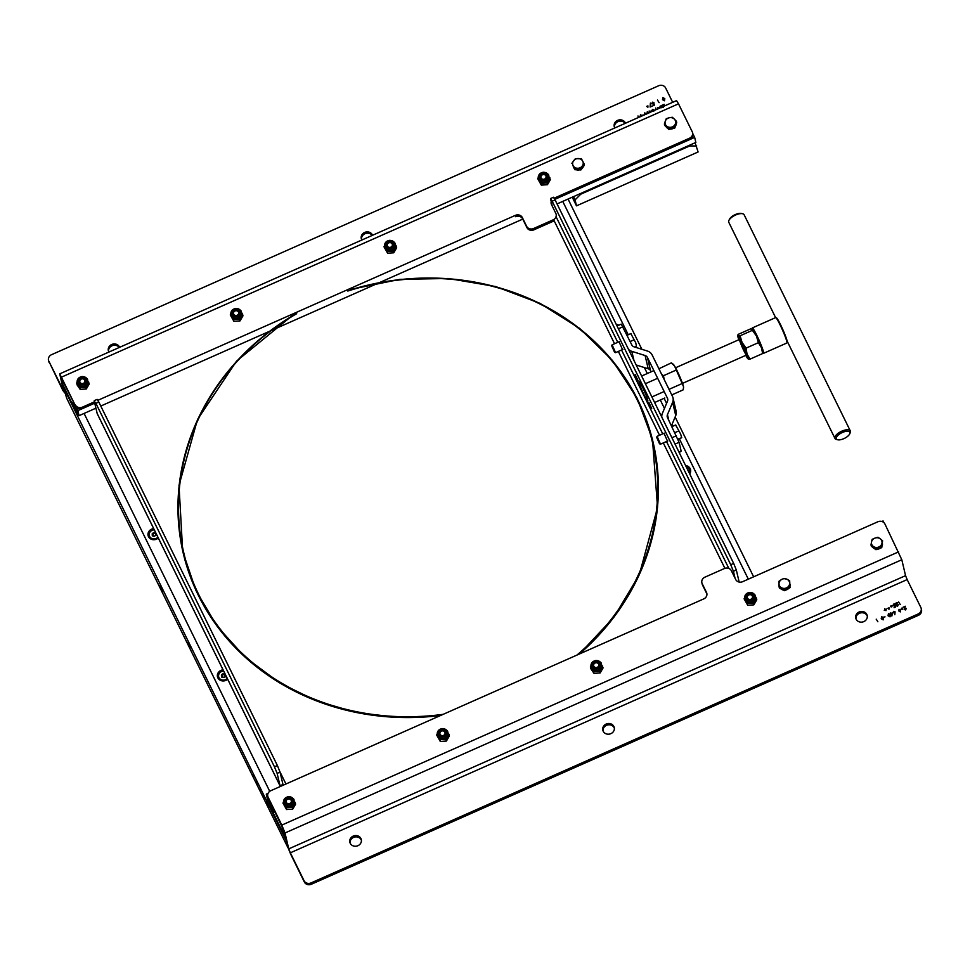 <?xml version="1.0" encoding="UTF-8"?>
<svg xmlns="http://www.w3.org/2000/svg" width="970" height="970" viewBox="0 0 970 970"><rect width="100%" height="100%" fill="white"/><g stroke="black" fill="none" stroke-linecap="round" stroke-linejoin="round"><path stroke-width="1.45" d="M888.35 615.635L889.842 616.544L890.048 614.871L888.581 613.962L888.35 615.635M898.608 551.857L281.809 825.094L285.01 832.975L901.809 559.738L884.907 523.97A5.335 4.838 166.7 0 0 877.898 521.763L742.668 581.673A5.335 4.838 -13.3 0 1 735.672 579.466L731.38 570.748A5.335 4.838 166.7 0 0 724.384 568.541L704.923 577.162A5.335 4.838 166.7 0 0 701.868 582.752L702.183 584.073A5.335 4.838 166.7 0 0 702.51 585.007L706.79 593.713A5.335 4.838 -13.3 0 1 706.924 594.004M311.055 882.918A5.335 4.838 166.7 0 1 304.059 880.712L290.345 852.812L907.156 579.587L920.857 607.475A5.335 4.838 166.7 0 1 918.129 613.986L311.055 882.918L311.37 884.24A5.335 4.838 166.7 0 1 304.362 882.033L290.66 854.146L287.472 846.264L283.725 830.356L268.423 798.528A5.335 4.838 166.7 0 1 268.084 797.595L267.768 796.273A5.335 4.838 166.7 0 1 270.836 790.683L703.759 598.902A5.335 4.838 -13.3 0 0 706.487 592.391L706.79 593.713M921.185 608.408L921.5 609.73A5.335 4.838 166.7 0 1 918.444 615.319L311.37 884.24M907.156 579.587L905.556 575.646L288.757 848.871L290.345 852.812M288.757 848.871L285.01 832.975M905.556 575.646L901.809 559.738M281.809 825.094L268.108 797.194A5.335 4.838 166.7 0 1 267.768 796.273M701.868 582.752A5.335 4.838 166.7 0 0 702.195 583.673L706.487 592.391M753.908 601.545A3.528 3.189 166.7 0 1 752.538 603.049M877.353 547.577A3.528 3.189 166.7 0 1 876.007 547.456M446.479 737.734A3.528 3.189 166.7 0 1 445.121 739.237M863.821 621.6A5.868 5.323 166.7 0 1 855.746 618.157A5.868 5.323 166.7 0 1 867.18 615.453A5.868 5.323 166.7 0 1 863.821 621.6M855.952 618.799A5.868 5.323 166.7 0 1 867.289 616.132M610.882 733.647A5.868 5.323 166.7 0 1 602.807 730.204A5.868 5.323 166.7 0 1 614.24 727.512A5.868 5.323 166.7 0 1 610.882 733.647M603.013 730.859A5.868 5.323 166.7 0 1 614.349 728.179M350.061 842.906A5.868 5.323 166.7 0 1 361.398 840.238M357.93 845.694A5.868 5.323 166.7 0 1 349.855 842.251A5.868 5.323 166.7 0 1 361.289 839.559A5.868 5.323 166.7 0 1 357.93 845.694M901.154 609.124L902.221 609.39L902.634 608.469L901.603 608.19L901.154 609.124M900.318 611.9L900.536 610.239L899.057 609.318L898.826 610.991L900.318 611.9M890.521 606.638L891.672 606.905L892.206 605.85L891.054 605.607L890.521 606.638M887.829 608.323L889.005 609.221L889.053 607.778L887.829 608.323M886.434 609.027L885.574 609.754L886.01 610.651L885.258 609.887L884.264 610.336L885.125 609.609L884.688 608.711L885.44 609.475L886.434 609.027M895.067 605.401L895.468 607.074L894.073 607.693L895.08 606.868L894.873 605.983L892.933 605.704L893.6 604.104L895.055 604.504L893.734 604.419L893.249 605.583L895.067 605.401M896.45 605.607L897.492 605.898L898.244 604.71L897.626 606.214L896.159 605.765L896.765 603.17L895.019 603.558L897.335 602.54L896.45 605.607M900.257 604.577L898.596 601.982L900.257 604.577M877.862 621.758L876.213 619.151L877.862 621.758M881.233 618.775L881.621 616.653L883.549 617.757L883.197 619.866L881.233 618.775M883.561 617.126L885.028 616.859L883.561 617.126M888.047 615.768L888.435 613.634L890.363 614.737L890.011 616.847L888.047 615.768M890.957 613.476L892.57 612.761L891.842 616.035L890.266 613.78L890.302 612.907L890.957 613.476M895.092 611.815L894.813 614.713L894.789 613.028L892.994 612.749L893.6 611.355L895.092 611.815M904.44 609.318L905.483 609.609L906.235 608.42L905.616 609.936L904.149 609.475L904.743 606.893L903.009 607.281L905.325 606.25L904.44 609.318M881.536 618.642L883.039 619.551L883.246 617.89L881.766 616.968L881.536 618.642M883.912 522.636L883.076 520.938L881.851 521.484M266.277 794.163L267.465 799.207L273.892 812.278L270.666 806.64L271.139 808.665L285.495 837.874L281.264 824.67L266.277 794.163L268.072 793.375M157.88 537.174A4.971 4.498 166.7 0 1 149.283 535.537A4.971 4.498 166.7 0 1 154.303 529.875M157.977 537.368A4.971 4.498 166.7 0 1 149.307 535.658M155.806 532.93L155.527 532.954A0.837 0.764 -13.3 0 1 154.436 532.518L153.515 532.615A0.837 0.764 -13.3 0 1 152.496 533.27L152.096 534.058A0.837 0.764 -13.3 0 1 152.181 535.161L152.702 535.84A0.837 0.764 -13.3 0 1 153.793 536.289L154.715 536.192A0.837 0.764 -13.3 0 1 155.733 535.525L156.134 534.749A0.837 0.764 -13.3 0 1 156.049 533.645L156.109 533.561M156.315 535.488L155.709 533.706L153.684 533.354L152.351 535.913M155.709 533.706L155.527 532.954M686.299 467.019A4.971 4.498 166.7 0 1 689.185 472.887M689.488 470.317A4.971 4.498 166.7 0 1 689.282 473.069M689.694 473.918A6.123 5.541 -13.3 0 0 685.596 465.564M618.763 325.217A6.123 5.541 -13.3 0 0 616.217 324.356M443.217 714.32A240.778 217.959 166.7 0 1 190.52 575.343A240.778 217.959 166.7 0 1 296.662 313.71M347.818 291.048A240.778 217.959 166.7 0 1 627.129 381.925A240.778 217.959 166.7 0 1 576.908 655.102M440.622 715.472A241.385 218.505 166.7 0 1 189.987 575.731A241.385 218.505 166.7 0 1 294.165 314.813M350.206 289.981A241.385 218.505 166.7 0 1 627.687 381.84A241.385 218.505 166.7 0 1 579.405 653.998M154.472 532.603A3.092 2.801 -13.3 0 0 153.466 532.76M153.684 528.626A6.123 5.541 -13.3 0 0 149.004 537.477A6.123 5.541 -13.3 0 0 158.292 537.998M222.724 674.004A3.092 2.801 -13.3 0 0 221.863 674.465M224.676 673.907A3.092 2.801 -13.3 0 0 223.731 673.81M223.052 669.834A6.123 5.541 -13.3 0 0 218.371 678.685A6.123 5.541 -13.3 0 0 227.671 679.206M63.583 386.169A6.414 2.667 153.8 0 0 63.438 387.248L66.7 398.258L287.86 847.55M264.871 799.135L264.131 797.619L264.871 799.135M190.654 647.705L188.071 642.152L190.654 647.705M162.827 591.045L160.244 585.492L162.827 591.045M253.716 777.103L252.988 774.69L253.716 777.103M257.305 783.942L256.141 781.565L257.305 783.942M260.688 791.302L260.021 789.265L260.688 791.302M263.888 797.352L262.724 794.976L263.888 797.352M267.987 806.143L266.41 802.032L267.987 806.143M63.438 387.248L286.114 840.517L287.787 847.586M257.147 783.627L256.25 781.565L257.147 783.627M260.639 790.708L260.178 789.58L260.639 790.708M263.731 797.037L262.846 794.976L263.731 797.037M225.149 676.987L225.04 676.575A0.837 0.764 -13.3 0 1 225.561 675.678L225.816 675.447M225.525 674.865L225.428 674.841A0.837 0.764 -13.3 0 1 224.664 674.004L223.803 673.726A0.837 0.764 -13.3 0 1 222.603 673.932L221.875 674.489A0.837 0.764 -13.3 0 1 221.415 675.544L221.548 676.381A0.837 0.764 -13.3 0 1 222.3 677.218L223.173 677.496A0.837 0.764 -13.3 0 1 224.373 677.29L225.101 676.733A0.837 0.764 -13.3 0 1 225.04 676.575M227.259 678.382A4.971 4.498 166.7 0 1 218.965 677.618A4.971 4.498 166.7 0 1 223.67 671.094M224.846 674.744L223.985 674.465L225.731 676.429M223.985 674.465L222.045 675.229L221.73 677.121M61.704 377.051L678.503 103.826L676.539 100.613L59.728 373.85L75.721 406.272A5.335 4.838 166.7 0 0 82.729 408.479L94.733 403.156L77.867 410.637L79.043 415.669L72.629 402.599L77.163 413.802L62.82 384.605L61.255 377.973L77.867 410.637M672.683 102.323L665.638 87.967A5.335 4.838 166.7 0 0 658.63 85.76L51.556 354.68A5.335 4.838 166.7 0 0 48.827 361.192L63.523 390.692L59.728 373.85M48.827 361.192L62.844 390.413L64.796 392.995L61.037 376.772L75.721 406.272M49.143 362.525A5.335 4.838 166.7 0 1 48.815 361.592L48.5 360.27M678.503 103.826L692.204 131.714A5.335 4.838 166.7 0 1 689.488 138.225L689.791 139.559A5.335 4.838 166.7 0 0 692.859 133.969L692.544 132.648M554.173 198.171A5.335 4.838 -13.3 0 1 554.258 198.135L689.488 138.225M692.738 133.484L694.665 137.4L554.804 199.359L689.791 139.559M551.493 203.082A5.335 4.838 -13.3 0 0 551.409 204.367M551.178 201.76A5.335 4.838 -13.3 0 0 551.53 204.646L555.81 213.364A5.335 4.838 166.7 0 1 553.094 219.875L533.633 228.496A5.335 4.838 166.7 0 1 526.625 226.289L526.94 227.623A5.335 4.838 166.7 0 0 533.949 229.817L553.409 221.196L553.094 219.875M673.168 126.464A3.528 3.189 166.7 0 1 672.477 126.961M670.428 127.434A3.528 3.189 166.7 0 1 669.603 127.3M580.751 167.41A3.528 3.189 166.7 0 1 578.714 168.344M547.504 181.402A3.528 3.189 166.7 0 1 546.134 182.906M393.796 249.496A3.528 3.189 166.7 0 1 392.426 251M86.366 385.684A3.528 3.189 166.7 0 1 84.996 387.188M75.405 404.951A5.335 4.838 166.7 0 0 82.414 407.157L94.429 401.835M97.897 400.295L515.337 215.376L515.652 216.698A5.335 4.838 -13.3 0 1 522.66 218.905L526.94 227.623M526.625 226.289L522.345 217.571A5.335 4.838 -13.3 0 0 515.337 215.376M519.289 215.085L515.652 216.698M614.822 127.955A5.868 5.323 166.7 0 1 617.599 120.389A5.868 5.323 166.7 0 1 625.48 123.226M614.434 127.179A5.868 5.323 166.7 0 1 625.153 123.372M361.495 239.238A5.868 5.323 166.7 0 1 372.201 235.431M108.543 351.286A5.868 5.323 166.7 0 1 119.261 347.478M361.871 240.002A5.868 5.323 166.7 0 1 364.647 232.436A5.868 5.323 166.7 0 1 372.541 235.286M659.394 108.313L657.915 107.403L657.696 109.064M646.699 106.397L647.875 107.294L647.911 105.863L646.699 106.397M650.506 106.47L652.24 106.094L650.143 107.015L650.397 103.099L650.506 106.47M653.938 103.475L654.338 105.16L652.943 105.778L653.95 104.954L653.731 104.069L651.804 103.778L652.458 102.177L653.926 102.577L652.592 102.505L652.119 103.657L653.938 103.475M659.115 102.662L657.466 100.055L659.115 102.662M662.498 99.692L662.886 97.57L664.814 98.661L664.462 100.771L662.498 99.692M638.393 117.503L637.993 115.939L638.709 117.37M640.103 116.861L640.491 114.739L642.419 115.83M642.431 115.212L643.886 114.945L642.431 115.212M644.286 115.006L644.674 112.884L646.602 113.975M646.905 113.842L647.293 111.72L649.221 112.823M649.876 112.423L649.172 110.98L649.827 111.55L651.44 110.835L651.234 111.817M653.319 111.295L651.864 110.835L652.47 109.428L653.962 109.901L654.01 110.956M655.647 109.865L655.769 107.973L655.987 109.719M661.176 107.816L659.721 107.355L660.327 105.948L661.819 106.421L661.867 107.476M663.007 107.561L663.613 104.966L661.879 105.354L664.195 104.336L663.31 107.403M108.931 352.049A5.868 5.323 166.7 0 1 111.708 344.495A5.868 5.323 166.7 0 1 119.589 347.333M652.604 109.755L652.167 110.689L653.234 110.956L653.647 110.022L652.604 109.755M646.299 114.12L644.82 113.199L644.601 114.872M650.882 111.974L650.191 112.29M662.801 99.558L664.292 100.468L664.498 98.794L663.031 97.885L662.801 99.558M648.918 112.956L647.439 112.035L647.22 113.708M283.676 784.997A3.201 1.334 -26.2 0 1 282.998 784.585A3.201 1.334 -26.2 0 1 282.961 784.463L282.998 784.585M280.039 772.096L277.129 773.393L274.462 766.821L277.384 765.524L280.039 772.096L282.961 784.463L280.039 785.761L97.194 413.559A6.414 2.667 153.8 0 0 97.279 413.79A6.414 2.667 153.8 0 0 97.412 414.008M277.129 773.393L280.039 785.761A6.414 2.667 -26.2 0 0 280.124 786.003A6.414 2.667 -26.2 0 0 280.475 786.415M274.462 766.821L95.897 403.338L94.272 401.18L97.194 413.559M94.248 400.658L97.17 399.373L98.807 402.041L95.897 403.338M277.384 765.524L98.807 402.041M736.315 569.972L733.405 571.269L730.737 564.698L733.659 563.4L736.315 569.972L739.164 582.061M733.405 571.269L735.03 578.156M730.737 564.698L552.172 201.214L550.524 198.535L552.172 205.955M550.524 198.535L553.446 197.249L555.095 199.917L552.172 201.214M733.659 563.4L555.095 199.917M635.168 374.529L638.005 380.628L635.168 374.529M648.869 402.417L651.707 408.515L648.869 402.417M667.469 441.095L664.013 433.287M622.51 349.564L619.042 341.755M639.145 382.629A10.682 0.921 -113.9 0 0 643.534 393.796A10.682 0.921 -113.9 0 0 647.754 401.119A10.682 0.921 -113.9 0 0 642.395 386.933A10.682 0.921 -113.9 0 0 639.109 381.586A10.682 0.921 -113.9 0 0 639.145 382.629M77.952 413.45L77.163 413.802M694.665 137.4L695.854 142.432L557.059 203.918M522.757 219.111L380.155 282.282M377.863 283.301L271.103 330.588M268.763 331.631L100.783 406.042M95.921 408.188L79.043 415.669M695.102 142.772L698.097 151.975L576.483 205.846L572.239 197.189M696.69 146.009L689.694 145.949L580.727 194.206L575.089 199.881L576.483 205.846M689.694 145.949L689.379 145.306M580.412 193.576L580.727 194.206M575.089 199.881L573.488 196.643M675.399 123.772A5.335 4.838 166.7 0 1 666.39 125.87L668.488 128.076L674.489 126.67L676.393 121.262L674.308 119.067A5.335 4.838 166.7 0 1 675.399 123.772M669.251 117.758A5.335 4.838 166.7 0 1 674.308 119.067L672.295 117.261L669.251 117.758L666.293 118.655L665.299 121.165A5.335 4.838 166.7 0 1 669.251 117.758M664.389 124.063L665.299 121.165A5.335 4.838 -13.3 0 0 666.39 125.87L664.389 124.063L664.705 125.409L668.803 129.422L668.488 128.076M674.489 126.67L674.805 128.016L676.72 122.608L676.393 121.262M674.805 128.016L668.803 129.422M664.996 124.584L665.214 123.954M666.451 119.322L666.293 118.655M668.597 128.561A5.335 4.838 -13.3 0 0 674.611 127.155M676.054 124.499A5.335 4.838 166.7 0 1 675.338 126.524M673.386 128.355A5.335 4.838 166.7 0 1 670.234 129.083M667.663 128.307A5.335 4.838 166.7 0 1 666.135 126.815M574.458 168.344L577.465 168.271A5.335 4.838 166.7 0 1 573.112 165.664L574.774 169.702L573.112 165.664A5.335 4.838 166.7 0 1 578.375 158.546A5.335 4.838 166.7 0 1 582.279 166.015L584.086 163.833L581.479 158.862L575.368 158.631L571.851 163.372M580.569 168.574L577.465 168.271A5.335 4.838 -13.3 0 0 582.279 166.015L580.569 168.574L580.897 169.932L574.774 169.702M583.588 164.391A5.335 4.838 -13.3 0 0 583.237 162.972L583.843 164.112M580.897 169.932L584.401 165.191L584.086 163.833M583.237 163.093A5.335 4.838 166.7 0 1 583.613 164.354M583.334 166.622A5.335 4.838 166.7 0 1 581.757 168.756M579.478 169.871A5.335 4.838 166.7 0 1 576.338 169.762M573.9 168.028A5.335 4.838 166.7 0 1 573.246 166.779M789.641 583.309A5.335 4.838 166.7 0 1 781.699 587.881L784.415 589.36L789.713 586.304L789.665 580.703L786.949 579.223A5.335 4.838 166.7 0 1 789.641 583.309M781.638 579.466L779.043 581.2L779.007 583.807A5.335 4.838 166.7 0 1 786.949 579.223L784.463 578.69M779.08 586.801L779.007 583.807A5.335 4.838 -13.3 0 0 781.699 587.881L779.08 586.801L779.395 588.147L784.73 590.706L784.415 589.36M789.665 580.703L790.029 587.65L784.73 590.706M790.029 587.65L789.713 586.304M790.004 584.413A5.335 4.838 166.7 0 1 790.016 585.747M788.659 588.438A5.335 4.838 166.7 0 1 785.955 590.002M783.42 590.075A5.335 4.838 166.7 0 1 780.995 588.911M872.151 539.332L871.533 541.915A5.335 4.838 166.7 0 1 875.001 538.095L872.151 539.332M871.533 545.213L871.703 544.352M882.591 540.726L881.754 547.638L875.958 549.711L871.315 546.231L870.999 544.885L875.643 548.365L881.439 546.292L882.591 540.726L880.226 538.799A5.335 4.838 166.7 0 1 878.493 547.128A5.335 4.838 166.7 0 1 873.279 546.425A5.335 4.838 -13.3 0 1 871.533 541.915L870.999 544.885M875.958 549.711L875.643 548.365M881.754 547.638L881.439 546.292M875.001 538.095A5.335 4.838 166.7 0 1 880.226 538.799L877.947 537.259L875.001 538.095M871.8 544.594A5.335 4.838 -13.3 0 0 871.945 545.492A5.335 4.838 166.7 0 1 871.848 544.703M881.536 546.68A5.335 4.838 -13.3 0 0 882.312 542.933M882.482 544.146A5.335 4.838 166.7 0 1 882.106 545.977M880.348 548.147A5.335 4.838 166.7 0 1 877.316 549.226M874.734 548.802A5.335 4.838 166.7 0 1 872.842 547.371M750.186 594.392A3.201 2.898 166.7 0 1 752.611 598.829A3.201 2.898 166.7 0 1 747.094 598.708A3.201 2.898 166.7 0 1 750.186 594.392M750.089 594.695A2.607 2.364 166.7 0 1 752.065 598.308A2.607 2.364 166.7 0 1 747.567 598.211A2.607 2.364 166.7 0 1 750.089 594.695M286.32 799.886A3.201 2.898 166.7 0 1 291.788 800.383A3.201 2.898 166.7 0 1 288.369 804.494A3.201 2.898 166.7 0 1 286.32 799.886M286.72 799.959A2.607 2.364 166.7 0 1 291.182 800.371A2.607 2.364 166.7 0 1 288.393 803.718A2.607 2.364 166.7 0 1 286.72 799.959M440.441 731.865A2.607 2.364 166.7 0 1 444.89 732.277A2.607 2.364 166.7 0 1 442.114 735.624A2.607 2.364 166.7 0 1 440.441 731.865M593.749 663.71A3.201 2.898 166.7 0 1 599.205 664.207A3.201 2.898 166.7 0 1 595.798 668.306A3.201 2.898 166.7 0 1 593.749 663.71M594.149 663.771A2.607 2.364 166.7 0 1 598.611 664.183A2.607 2.364 166.7 0 1 595.822 667.53A2.607 2.364 166.7 0 1 594.149 663.771M540.387 177.037A3.201 2.898 166.7 0 1 545.395 174.709A3.201 2.898 166.7 0 1 544.91 179.753A3.201 2.898 166.7 0 1 540.387 177.037M540.908 176.819A2.607 2.364 166.7 0 1 544.995 174.915A2.607 2.364 166.7 0 1 544.606 179.038A2.607 2.364 166.7 0 1 540.908 176.819M387.345 243.567A3.201 2.898 166.7 0 1 392.814 244.064A3.201 2.898 166.7 0 1 389.394 248.162A3.201 2.898 166.7 0 1 387.345 243.567M387.745 243.628A2.607 2.364 166.7 0 1 392.207 244.04A2.607 2.364 166.7 0 1 389.419 247.386A2.607 2.364 166.7 0 1 387.745 243.628M233.624 311.649A3.201 2.898 166.7 0 1 239.093 312.146A3.201 2.898 166.7 0 1 235.674 316.256A3.201 2.898 166.7 0 1 233.624 311.649M234.037 311.722A2.607 2.364 166.7 0 1 238.487 312.134A2.607 2.364 166.7 0 1 235.71 315.48A2.607 2.364 166.7 0 1 234.037 311.722M80.862 378.967A3.201 2.898 166.7 0 1 85.615 381.355A3.201 2.898 166.7 0 1 80.789 384.011A3.201 2.898 166.7 0 1 80.862 378.967M81.092 379.185A2.607 2.364 166.7 0 1 84.96 381.125A2.607 2.364 166.7 0 1 81.031 383.296A2.607 2.364 166.7 0 1 81.092 379.185M753.617 596.223A3.819 3.456 -13.3 0 0 746.209 597.969M749.761 593.41A3.819 3.456 -13.3 0 0 746.148 597.75A3.819 3.456 -13.3 0 0 753.569 595.992A3.819 3.456 -13.3 0 0 749.761 593.41M754.721 595.519L756.37 598.041L754.854 600.369A5.335 4.838 166.7 0 1 744.984 599.46L744.766 598.551A5.335 4.838 -13.3 0 0 755.169 596.101A5.335 4.838 -13.3 0 0 749.834 592.476A5.335 4.838 -13.3 0 0 744.766 598.551C744.463 595.095 746.136 593.034 749.786 592.379C753.629 593.276 755.424 594.513 755.169 596.101L755.375 597.011A5.335 4.838 166.7 0 1 754.854 600.369L753.435 603.085L747.3 603.486L744.099 598.829L744.657 597.702M753.435 603.085L753.848 604.856L756.782 599.812L756.37 598.041M753.848 604.856L747.712 605.256L747.3 603.486M747.712 605.256L744.099 598.829M439.883 733.514A2.667 2.413 -13.3 0 0 443.096 735.866A2.667 2.413 -13.3 0 0 444.915 732.326M446.188 732.411A3.819 3.456 -13.3 0 0 438.779 734.157M442.332 729.586A3.819 3.456 -13.3 0 0 438.719 733.926A3.819 3.456 -13.3 0 0 446.139 732.18A3.819 3.456 -13.3 0 0 442.332 729.586M447.291 731.707L448.94 734.229L447.425 736.557A5.335 4.838 166.7 0 1 437.555 735.648L437.337 734.739A5.335 4.838 -13.3 0 0 447.74 732.289A5.335 4.838 -13.3 0 0 442.405 728.664A5.335 4.838 -13.3 0 0 437.337 734.739C437.033 731.271 438.707 729.222 442.356 728.567C446.2 729.452 447.995 730.701 447.74 732.289L447.958 733.199A5.335 4.838 166.7 0 1 447.425 736.557L446.006 739.273L439.871 739.673L436.67 735.018L437.228 733.89M446.006 739.273L446.418 741.044L449.353 736L448.94 734.229M448.067 734.254L448.492 734.86M446.418 741.044L440.295 741.444L439.871 739.673M440.295 741.444L436.67 735.018M293.57 799.801L295.644 804.094L292.71 809.138L286.574 809.538L282.949 803.111L283.507 801.972M286.574 809.538L282.949 803.111M286.198 800.044L286.162 799.244M292.479 800.505A3.819 3.456 -13.3 0 0 285.071 802.251L285.738 800.965M291.958 799.522L291.279 799.632M295.219 802.323L292.297 807.367L286.162 807.768M292.71 809.138L292.297 807.367M288.623 797.679A3.819 3.456 -13.3 0 0 285.01 802.02A3.819 3.456 -13.3 0 0 292.431 800.274A3.819 3.456 -13.3 0 0 288.623 797.679M293.716 804.651A5.335 4.838 166.7 0 1 283.846 803.742L283.628 802.833A5.335 4.838 -13.3 0 0 294.019 800.383A5.335 4.838 -13.3 0 0 283.628 802.833C283.325 799.365 284.998 797.316 288.648 796.661C292.491 797.546 294.286 798.795 294.019 800.383L294.237 801.293A5.335 4.838 166.7 0 1 293.716 804.651M599.909 664.317A3.819 3.456 -13.3 0 0 592.5 666.063M596.053 661.504A3.819 3.456 -13.3 0 0 592.428 665.832A3.819 3.456 -13.3 0 0 599.86 664.086A3.819 3.456 -13.3 0 0 596.053 661.504M601 663.613L603.073 667.906L600.139 672.95L594.004 673.35L590.803 668.694L590.936 665.796M602.649 666.135L601.133 668.463A5.335 4.838 166.7 0 1 591.276 667.554L591.057 666.645A5.335 4.838 -13.3 0 0 601.448 664.195A5.335 4.838 -13.3 0 0 591.057 666.645C590.754 663.189 592.428 661.128 596.077 660.473C599.921 661.358 601.703 662.607 601.448 664.195L601.667 665.105A5.335 4.838 166.7 0 1 601.133 668.463L599.715 671.179L593.591 671.579L590.378 666.923M594.004 673.35L593.591 671.579M600.139 672.95L599.715 671.179M393.505 244.173A3.819 3.456 -13.3 0 0 386.096 245.919M389.649 241.348A3.819 3.456 -13.3 0 0 386.036 245.689A3.819 3.456 -13.3 0 0 393.456 243.943A3.819 3.456 -13.3 0 0 389.649 241.348M394.596 243.47L396.245 245.992L394.741 248.32A5.335 4.838 166.7 0 1 384.872 247.411L384.654 246.501A5.335 4.838 -13.3 0 0 395.045 244.052A5.335 4.838 -13.3 0 0 384.654 246.501C384.35 243.033 386.024 240.984 389.673 240.33C393.517 241.215 395.299 242.464 395.045 244.052L395.263 244.961A5.335 4.838 166.7 0 1 394.741 248.32L393.323 251.036L387.188 251.436L383.974 246.78L384.532 245.652M392.983 243.191L392.304 243.3M393.323 251.036L393.735 252.806L396.669 247.762L396.245 245.992M395.384 246.016L395.808 246.623M393.735 252.806L387.6 253.206L387.188 251.436M387.6 253.206L383.974 246.78M386.084 245.907L386.763 244.634M87.167 379.646L89.24 383.95L86.306 388.994L80.171 389.382L76.969 384.738L77.103 381.828M86.075 380.361A3.819 3.456 -13.3 0 0 78.667 382.107M82.22 377.536A3.819 3.456 -13.3 0 0 78.606 381.877A3.819 3.456 -13.3 0 0 86.027 380.131A3.819 3.456 -13.3 0 0 82.22 377.536M88.816 382.18L85.894 387.224L79.758 387.612L78.109 385.09A5.335 4.838 166.7 0 1 77.442 383.599L77.224 382.689A5.335 4.838 -13.3 0 0 87.615 380.24A5.335 4.838 -13.3 0 0 77.224 382.689C76.921 379.221 78.594 377.172 82.244 376.505C86.087 377.403 87.882 378.652 87.615 380.24L87.833 381.149A5.335 4.838 166.7 0 1 78.109 385.09L76.545 382.968M85.566 379.379L84.875 379.488M86.306 388.994L85.894 387.224M80.171 389.382L79.758 387.612M78.667 382.083L79.334 380.822M239.784 312.267A3.819 3.456 -13.3 0 0 232.376 314.013M235.928 309.442A3.819 3.456 -13.3 0 0 232.315 313.783A3.819 3.456 -13.3 0 0 239.748 312.037A3.819 3.456 -13.3 0 0 235.928 309.442M240.887 311.564L242.536 314.086L239.602 319.13L233.467 319.53L230.266 314.874L230.824 313.734M236.486 319.13A5.335 4.838 166.7 0 1 231.151 315.505L230.945 314.595A5.335 4.838 -13.3 0 0 241.336 312.146A5.335 4.838 -13.3 0 0 230.945 314.595C230.63 311.127 232.303 309.078 235.952 308.424C239.796 309.309 241.591 310.558 241.336 312.146L241.554 313.055A5.335 4.838 166.7 0 1 236.486 319.13M239.602 319.13L240.026 320.9L242.949 315.856L242.536 314.086M240.026 320.9L233.891 321.3L233.467 319.53M233.891 321.3L230.266 314.874M548.317 175.376L550.378 179.668L547.444 184.712L541.308 185.112L539.247 180.82A5.335 4.838 166.7 0 1 538.58 179.317L538.362 178.407A5.335 4.838 -13.3 0 0 548.765 175.958A5.335 4.838 -13.3 0 0 543.43 172.333A5.335 4.838 -13.3 0 0 538.362 178.407C538.059 174.952 539.732 172.89 543.382 172.236C547.225 173.133 549.02 174.37 548.765 175.958L548.971 176.867A5.335 4.838 166.7 0 1 539.247 180.82L537.695 178.686L538.253 177.558M543.346 172.878A4.232 3.831 -13.3 0 0 539.866 178.88A4.232 3.831 -13.3 0 0 547.165 178.419A4.232 3.831 -13.3 0 0 543.346 172.878M543.527 173.254A5.335 4.838 -13.3 0 1 543.636 173.242A5.335 4.838 166.7 0 1 546.146 173.654M541.842 173.654A5.335 4.838 -13.3 0 0 539.672 175.182M549.966 177.898L547.031 182.942L540.896 183.342M547.444 184.712L547.031 182.942M541.308 185.112L537.695 178.686M546.462 179.304A3.819 3.456 -13.3 0 0 543.467 173.715A3.819 3.456 -13.3 0 0 541.927 180.371M543.358 173.266A3.819 3.456 -13.3 0 0 539.744 177.595A3.819 3.456 -13.3 0 0 547.165 175.849A3.819 3.456 -13.3 0 0 543.358 173.266M681.716 437.615L680.613 434.014L681.692 437.7L678.103 439.543M675.229 425.66L675.993 425.272M675.678 424.957L680.613 434.014L675.678 424.957L671.931 426.618M677.933 439.119L681.692 437.7M674.89 432.632L678.733 430.935M656.678 437.349L659.539 443.787L656.678 437.349L657.078 436.354L660.497 444.163L667.821 440.938M636.453 346.326L635.774 342.846L636.453 346.326L634.792 347.066M635.774 342.846L630.839 333.632L635.774 342.846M630.136 341.549L633.968 339.852M627.069 335.305L630.839 333.632M627.056 335.268L631.082 333.51M611.718 345.829L612.106 344.835L615.574 352.643L614.568 352.268L611.718 345.829L614.568 352.268M617.029 325.993L621.249 324.125L631.785 344.908A4.268 3.868 166.7 0 0 634.137 346.86L647.427 351.043A8.548 7.736 -13.3 0 1 652.131 354.959L672.477 396.378A8.548 7.736 -13.3 0 1 673.01 397.87A8.548 7.736 -13.3 0 1 672.622 402.32L667.457 414.675L668.73 420.107M673.01 397.87L676.126 411.122A8.548 7.736 166.7 0 1 675.738 415.572L671.495 425.733M678.988 452.117L681.158 451.159L679.085 442.32L675.047 444.102M681.158 451.159L679.206 452.553M667.457 414.675A4.268 3.868 166.7 0 0 667.518 417.646L679.085 442.32M667.796 399.701L667.433 398.173A4.268 3.868 166.7 0 1 667.505 401.143L662.34 413.499A8.548 7.736 -13.3 0 0 661.807 417.149M667.433 398.173L647.439 357.481L650.567 370.734A4.268 3.868 -13.3 0 0 648.215 368.77L636.187 364.987M666.584 403.338L664.111 398.306M651.1 371.837L650.567 370.734M648.215 368.77L645.086 355.517A4.268 3.868 166.7 0 1 647.439 357.481M628.511 349.382A8.548 7.736 -13.3 0 0 631.797 351.334L633.943 360.428M645.086 355.517L631.797 351.334M746.088 348.121L747.045 354.074A12.816 1.103 -113.9 0 0 742.05 342.41L746.088 348.121L758.394 342.665L761.45 347.696A12.816 1.103 66.1 0 1 762.735 352.353L762.675 352.995A13.35 1.152 -113.9 0 0 762.747 353.044L763.451 353.31A13.883 1.2 -113.9 0 0 763.56 353.322L786.912 342.98A13.883 1.2 -113.9 0 0 786.985 342.883L787.252 342.18A13.35 1.152 -113.9 0 0 787.131 340.967A13.35 1.152 -113.9 0 0 781.893 327.52A13.35 1.152 -113.9 0 0 776.485 317.869L775.782 317.59A13.883 1.2 -113.9 0 0 775.66 317.59L752.32 327.933A13.883 1.2 -113.9 0 0 752.247 328.018L751.98 328.721A13.35 1.152 -113.9 0 0 751.944 328.988M786.985 342.883A13.883 1.2 -113.9 0 0 786.852 341.61A13.883 1.2 -113.9 0 0 781.408 327.63A13.883 1.2 -113.9 0 0 775.782 317.59M763.56 353.322A13.883 1.2 -113.9 0 0 763.511 351.952A13.883 1.2 -113.9 0 0 757.812 337.439A13.883 1.2 -113.9 0 0 752.32 327.933M762.747 353.044A13.35 1.152 -113.9 0 0 762.808 351.734A13.35 1.152 -113.9 0 0 757.085 337.269A13.35 1.152 -113.9 0 0 751.98 328.721M849.684 433.917A7.481 3.116 153.8 0 0 843.657 431.965A7.481 3.116 153.8 0 0 836.273 438.598A7.481 3.116 153.8 0 0 837.753 439.786A7.481 3.116 153.8 0 0 844.458 438.367A7.481 3.116 153.8 0 0 849.684 433.917L850.193 432.814A8.548 3.553 153.8 0 0 850.326 430.935L744.123 214.758A8.548 3.553 153.8 0 0 742.559 213.715L741.371 213.448A7.481 3.116 153.8 0 0 734.654 214.867A7.481 3.116 153.8 0 0 729.44 219.317L728.919 220.42A8.548 3.553 153.8 0 0 728.676 221.972A8.548 3.553 153.8 0 0 728.785 222.3L775.612 317.614M742.559 213.715A8.548 3.553 153.8 0 0 734.896 215.34A8.548 3.553 153.8 0 0 728.919 220.42M850.326 430.935A8.548 3.553 153.8 0 0 841.451 431.335A8.548 3.553 153.8 0 0 834.879 438.149A8.548 3.553 153.8 0 0 834.988 438.476A8.548 3.553 153.8 0 0 836.552 439.519L837.753 439.786M740.098 335.778L738.061 335.547A12.816 1.103 -113.9 0 1 742.05 342.41L740.098 335.778L752.405 330.321L752.453 329.169A12.816 1.103 66.1 0 1 756.442 336.032L752.405 330.321L752.453 329.169L750.416 328.951L738.109 334.407L738.061 335.547L738.109 334.407M738.061 335.547A12.816 1.103 -113.9 0 0 737.77 335.705A12.816 1.103 -113.9 0 0 738.837 339.742M758.394 342.665L756.442 336.032A12.816 1.103 66.1 0 1 761.45 347.696L762.456 352.51M745.76 355.359A12.816 1.103 -113.9 0 0 748.04 358.876A12.816 1.103 -113.9 0 0 748.052 358.888L750.089 359.106L762.408 353.65M748.04 358.876L748.04 358.876A12.816 1.103 66.1 0 0 747.045 354.074L750.089 359.106M745.712 351.795A8.548 0.74 -113.9 0 0 739.722 339.439A8.548 0.74 -113.9 0 0 743.723 350.425A8.548 0.74 -113.9 0 0 745.712 351.795M664.789 398.003L654.617 402.514M653.065 370.964L641.606 376.045M657.49 378.361L645.389 383.72M663.347 391.88L651.888 396.96M683.547 387.442L683.401 386.375A12.816 1.103 66.1 0 0 679.752 376.554A12.816 1.103 66.1 0 0 674.611 366.102A12.816 1.103 66.1 0 0 673.277 364.271L671.361 362.865L674.611 366.102L683.401 386.375A12.816 1.103 66.1 0 1 683.547 387.442A12.816 1.103 66.1 0 1 683.51 387.563M683.486 388.024L683.074 389.904L671.761 394.923M671.361 362.865L658.909 368.77M659.042 368.321L659.127 369.218M661.576 374.19L663.468 375.717L664.171 379.476M675.775 370.261L663.468 375.717M668.378 388.036L669.191 389.697M681.631 383.78L669.021 389.358M918.129 613.986L918.444 615.319M304.059 880.712L304.362 882.033M268.108 797.194L268.423 798.528M702.195 583.673L702.51 585.007M562.745 201.396L628.245 334.747M644.371 367.557L647.293 373.523M660.303 399.992L664.45 408.443M672.161 424.132L673.119 426.085M679.436 438.949L748.319 579.163M269.733 791.326L84.087 413.438M63.147 388.825L62.541 389.091M533.633 228.496L533.949 229.817M522.345 217.571L522.66 218.905M82.414 407.157L82.729 408.479M279.978 771.865L285.944 783.99M724.905 568.335L663.31 442.938M659.539 435.263L618.339 351.419M614.568 343.744L553.591 219.62M556.053 216.686L617.769 342.325M621.54 350L662.728 433.845M666.499 441.52L728.858 568.444M749.749 593.022A4.232 3.831 -13.3 0 0 746.269 599.024A4.232 3.831 -13.3 0 0 753.569 598.563A4.232 3.831 -13.3 0 0 749.749 593.022M442.32 729.21A4.232 3.831 -13.3 0 0 438.84 735.212A4.232 3.831 -13.3 0 0 446.139 734.739A4.232 3.831 -13.3 0 0 442.32 729.21M288.611 797.304A4.232 3.831 -13.3 0 0 285.119 803.305A4.232 3.831 -13.3 0 0 292.419 802.833A4.232 3.831 -13.3 0 0 288.611 797.304M596.041 661.116A4.232 3.831 -13.3 0 0 592.549 667.117A4.232 3.831 -13.3 0 0 599.848 666.657A4.232 3.831 -13.3 0 0 596.041 661.116M389.637 240.972A4.232 3.831 -13.3 0 0 386.145 246.974A4.232 3.831 -13.3 0 0 393.444 246.501A4.232 3.831 -13.3 0 0 389.637 240.972M82.207 377.16A4.232 3.831 -13.3 0 0 78.715 383.162A4.232 3.831 -13.3 0 0 86.015 382.689A4.232 3.831 -13.3 0 0 82.207 377.16M235.916 309.066A4.232 3.831 -13.3 0 0 232.436 315.068A4.232 3.831 -13.3 0 0 239.735 314.595A4.232 3.831 -13.3 0 0 235.916 309.066M622.885 326.793L618.399 328.781M675.738 415.572L672.622 402.32M671.919 437.749L676.417 435.748M568.044 199.044L641.861 349.297M675.132 417.027L753.629 576.811M579.502 653.95L613.913 617.187L639.242 574.883L657.551 507.528L652.47 439.204L637.108 398.137L612.422 360.428L579.551 328.309L540.035 303.355L495.67 286.55L448.322 278.487L399.919 279.348L352.328 289.048M292.103 315.723L236.571 361.095L197.516 419.476L179.001 485.376L182.7 551.409L195.94 590.463L217.086 626.232L245.362 657.418L279.772 682.941L316.475 700.886L356.342 712.501L398.137 717.424L440.55 715.508M97.279 413.79L280.124 786.003M657.078 436.354L664.353 433.129M659.539 443.787L660.497 444.163M615.574 352.643L622.861 349.418M612.106 344.835L619.393 341.598M787.167 341.125L834.988 438.476M737.77 335.705L737.83 335.062M682.48 383.392L746.512 355.032M675.556 367.775L739.589 339.403"/></g></svg>
